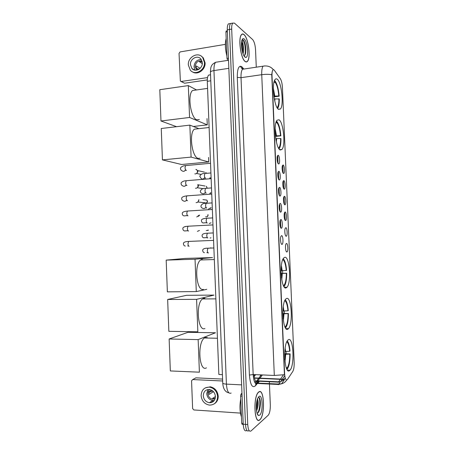 <?xml version="1.0" encoding="UTF-8"?>
<svg xmlns="http://www.w3.org/2000/svg" width="454" height="454" viewBox="0 0 454 454"><rect width="100%" height="100%" fill="white"/><g stroke="black" fill="none" stroke-linecap="round" stroke-linejoin="round"><path stroke-width="0.68" d="M278.529 109.357L280.459 108.977C284.034 105.283 281.588 82.202 277.252 79.24C276.463 78.61 275.748 78.695 275.107 79.484C271.413 83.23 274.233 107.388 278.529 109.357M287.864 329.156L288.506 328.622C293.239 323.935 291.451 296.048 286.559 298.471L285.702 299.112C280.861 303.743 282.973 332.759 287.864 329.156M286.111 287.893L287.019 287.24C291.536 282.728 289.59 256.039 284.811 257.31L283.688 258.025C279.062 262.508 281.349 290.305 286.111 287.893M280.254 149.996L281.974 149.44C285.759 145.564 283.398 121.865 278.972 119.771L277.036 120.236C273.138 124.152 275.867 148.929 280.254 149.996M289.624 370.566L289.987 370.22C294.93 365.362 293.329 336.125 288.313 339.768L287.734 340.267C282.689 345.034 284.596 375.435 289.624 370.566M286.491 243.452C287.921 243.162 288.375 251.561 286.956 251.953L286.854 251.981C285.674 252.328 284.953 245.813 285.969 243.957L286.491 243.452M285.821 227.715C287.234 227.55 287.717 235.813 286.315 236.205L286.185 236.233C285.016 236.472 284.283 230.047 285.277 228.22L285.821 227.715M285.152 212.001C286.553 211.961 287.053 220.094 285.674 220.479L285.515 220.508C284.357 220.644 283.619 214.299 284.584 212.5L285.152 212.001M284.482 196.31C285.872 196.383 286.395 204.396 285.033 204.777L284.845 204.805C283.699 204.839 282.95 198.568 283.892 196.798L284.482 196.31M283.818 180.641C285.191 180.828 285.731 188.722 284.397 189.102L284.176 189.119C283.041 189.057 282.286 182.854 283.205 181.112L283.818 180.641M283.148 164.989C284.516 165.29 285.072 173.076 283.756 173.445L283.512 173.462C282.382 173.297 281.616 167.163 282.519 165.449L283.148 164.989M281.582 235.637C283.08 235.405 283.563 243.929 282.082 244.348L281.957 244.377C280.731 244.678 279.97 238.112 281.009 236.182L281.582 235.637M280.901 219.515C282.382 219.413 282.887 227.794 281.429 228.209L281.27 228.243C280.056 228.43 279.289 221.949 280.305 220.054L280.901 219.515M280.22 203.415C281.684 203.437 282.212 211.689 280.776 212.103L280.589 212.132C279.386 212.211 278.608 205.81 279.596 203.948L280.22 203.415M279.539 187.337C280.986 187.485 281.537 195.612 280.124 196.014L279.908 196.043C278.716 196.02 277.927 189.693 278.892 187.86L279.539 187.337M278.858 171.283C280.294 171.544 280.861 179.557 279.477 179.96L279.227 179.977C278.041 179.852 277.246 173.593 278.188 171.788L278.858 171.283M278.177 155.251C279.602 155.631 280.186 163.531 278.824 163.922L278.546 163.928C277.371 163.707 276.571 157.51 277.49 155.739L278.177 155.251M287.507 379.385L287.132 379.816C285.782 380.418 284.936 378.324 284.584 373.534L272.008 75.824C271.918 72.929 272.201 71.006 272.865 70.041C273.325 69.485 273.841 69.604 274.42 70.393L280.345 78.729C281.491 80.613 282.184 83.553 282.433 87.543L294.169 362.564C294.266 366.639 293.812 369.59 292.819 371.417L287.507 379.385M242.646 69.218L240.177 66.216M255.914 383.783L258.173 380.866M254.155 376.542L255.676 374.646M222.415 374.641L218.862 374.482L207.296 81.311C207.217 78.23 207.66 76.158 208.619 75.097L210.168 74.865M259.87 419.757L259.892 419.734C265.403 415.262 264.222 387.228 258.729 392.001L258.508 392.194C252.906 396.558 254.342 425.563 259.87 419.757M245.137 61.5C246 62.153 246.766 62.113 247.436 61.386C250.971 58.186 248.457 38.034 244.031 34.583C243.1 33.772 242.271 33.761 241.534 34.561C237.896 37.818 240.756 58.833 245.137 61.5M271.759 74.711C268.802 74.206 265.465 74.201 261.737 74.7L274.312 375.452L284.431 374.703L271.759 74.711C271.974 72.373 272.332 70.818 272.82 70.047M285.18 377.841L283.795 379.856M231.915 23.256L230.553 23.5C229.752 24.505 229.395 26.497 229.486 29.47L245.478 424.376C245.892 429.717 247.016 431.839 248.843 430.738L248.849 430.738C247.016 431.839 245.892 429.717 245.478 424.376L229.486 29.47C229.395 26.497 229.752 24.505 230.553 23.5L232.743 23.103C231.949 24.113 231.597 26.105 231.688 29.079L247.742 424.547C248.156 429.893 249.269 432.015 251.085 430.914L268.195 415.257C269.676 413.384 270.38 409.917 270.317 404.86L269.449 384.033M282.814 165.233L283.148 173.15M283.472 180.726L283.818 188.847M284.136 196.429L284.482 204.555M284.806 212.154L285.152 220.292M256.272 67.186L255.551 49.798C255.205 44.884 254.223 41.467 252.611 39.543L234.48 23.143L232.743 23.103M269.432 383.59L269.353 381.723M229.741 23.642L228.368 23.892C227.562 24.896 227.199 26.882 227.289 29.856L243.219 424.212C243.639 429.541 244.768 431.658 246.613 430.568M258.735 392.148L258.513 392.33C252.974 396.654 254.393 425.353 259.864 419.609L259.887 419.592C265.34 415.166 264.171 387.415 258.735 392.148M240.716 398.862C239.513 406.001 239.757 412.022 241.449 416.937M257.588 398.686L257.719 399.713L257.378 399.276M257.719 399.713C258.627 402.959 258.235 406.682 256.55 410.893M257.077 400.315C257.537 402.482 257.412 405.133 256.697 408.271L256.374 409.332M259.682 415.2C263.422 412.328 262.633 393.215 258.916 396.546L257.69 398.425C255.494 403.271 256.079 414.956 258.553 415.489L259.682 415.2M257.69 413.044C258.513 412.482 259.194 411.182 259.722 409.15C260.715 403.998 260.59 400.184 259.359 397.71L258.44 397.216M258.547 397.199C260.426 398.022 260.329 409.19 257.611 413.089M256.459 403.907L256.334 405.564M259.671 398.317C260.528 401.188 260.465 404.94 259.478 409.559L258.695 411.88M256.862 401.257L256.317 408.39M211.961 402.346L210.577 401.943M242.084 396.126L240.603 396.041L241.704 423.293L243.191 423.406M222.591 379.084L195.929 377.841L192.695 379.561L222.664 380.997M192.695 379.561L191.565 380.81L192.627 408.56L193.858 409.951L240.421 413.1M243.231 424.462L242.169 424.382L241.704 423.293M240.603 396.041L240.961 394.31L241.636 393.459M203.279 395.752C203.767 399.679 205.798 402.006 209.385 402.726C213.159 402.664 215.168 400.57 215.406 396.456C214.952 392.648 213 390.332 209.549 389.515C205.639 389.441 203.551 391.518 203.279 395.752M207.949 389.521L206.729 393.629C207.206 397.505 209.22 399.792 212.767 400.502L214.311 400.428M211.598 390.202L208.942 391.83L209.044 394.435L213.459 391.677M215.412 396.563L212.614 398.379L213.635 398.601L212.727 399.191L215.122 398.737M215.219 398.379L213.635 398.601M209.759 389.549C208.505 390.542 207.892 391.927 207.921 393.697C208.301 396.785 209.901 398.618 212.727 399.191M214.464 403.714C216.989 402.062 218.243 399.548 218.215 396.189C217.602 391.047 214.969 387.915 210.327 386.785L205.248 387.881M217.608 396.586C216.995 391.427 214.362 388.289 209.708 387.154C204.351 387.024 201.491 389.844 201.116 395.627C201.78 400.995 204.572 404.162 209.481 405.116C214.577 404.996 217.29 402.153 217.608 396.586M210.026 402.301L211.053 402.63M211.842 401.109L213.488 401.376M212.699 400.547L213.096 400.524M212.71 390.956L208.857 392.432M244.036 34.725C243.117 33.919 242.294 33.914 241.568 34.697C237.964 37.92 240.796 58.719 245.132 61.364C245.989 62.005 246.743 61.965 247.407 61.25C250.903 58.084 248.417 38.136 244.036 34.725M226.177 38.494C224.9 43.158 225.133 49.004 226.887 56.018M241.931 40.202L242.549 41.121L243.151 44.833L241.545 42.086M243.151 44.833C243.877 48.226 243.832 51.217 243.021 53.799M241.488 42.625C242.618 44.912 243.015 48.033 242.68 51.983L242.595 52.505M243.912 55.763C244.802 55.632 245.398 54.531 245.699 52.448C246.045 47.222 245.347 43.119 243.588 40.151L242.061 39.867M244.956 57.085L245.637 57.403C249.002 58.282 247.725 41.655 244.212 38.993C243.213 38.181 242.43 38.641 241.88 40.372C240.461 44.571 242.498 55.473 244.956 57.085M242.385 39.68C244.422 39.322 246.562 51.506 244.468 55.547M241.426 44.906L242.044 50.303M243.792 40.44C245.387 43.556 245.977 47.721 245.552 52.925L245.325 54.134M241.443 43.312L242.419 51.881M284.8 351.475L289.675 351.26C289.232 346.073 288.273 342.918 286.803 341.794M284.681 353.723L290.117 353.882C290.106 361.316 289.124 366.429 287.183 369.21L287.132 367.99C288.88 365.447 289.766 360.816 289.794 354.103L284.664 354.313M207.24 337.538L205.265 337.498L204.425 337.986C197.11 342.634 199.158 372.541 206.445 367.825M289.675 351.26L289.998 351.044C289.59 345.908 288.676 342.532 287.269 340.914M287.183 369.21L286.854 369.198M289.794 354.103L290.117 353.882M286.145 367.479L287.132 367.99M170.329 370.935L169.132 338.985L187.979 332.3L215.463 332.771L198.143 339.615L199.402 372.184L170.329 370.935M169.132 338.985L198.143 339.615M282.91 311.001L287.955 310.791C287.467 305.19 286.412 301.802 284.794 300.633M285.43 327.862L285.384 326.749C287.149 324.627 288.046 320.252 288.074 313.623L282.859 313.833M204.907 298.295L203.738 298.301L202.501 298.936C195.487 303.51 197.853 332.056 204.919 328.526M282.859 313.504L288.398 313.481C288.398 320.45 287.484 325.206 285.662 327.743L285.475 327.93M287.955 310.791L288.279 310.649C287.825 305.082 286.815 301.45 285.248 299.748M288.074 313.623L288.398 313.481M284.749 326.437L285.384 326.749M168.843 331.329L167.657 299.481L186.566 295.304L213.976 295.111L196.588 299.356L197.842 331.812L168.843 331.329M167.657 299.481L196.588 299.356M281.077 270.675L286.241 270.465C285.702 264.438 284.55 260.806 282.785 259.58M283.665 286.071L283.642 285.651C285.418 283.943 286.326 279.823 286.361 273.291L281.122 273.501M202.217 259.234L200.594 259.955C193.892 264.432 196.537 291.774 203.392 289.363M281.117 273.359L286.69 273.217C286.695 279.698 285.855 284.108 284.17 286.44L283.994 286.627M286.241 270.465L286.57 270.397C286.071 264.393 284.959 260.483 283.234 258.678M286.361 273.291L286.69 273.217M167.367 291.854L166.181 260.114L185.158 258.422L212.5 257.571L195.038 259.234L196.287 291.581L167.367 291.854M166.181 260.114L195.038 259.234M206.774 289.323L196.287 291.581M275.408 135.882L280.51 135.684C279.925 129.129 278.665 124.719 276.73 122.455L276.424 121.286M278.54 148.106C279.931 146.875 280.629 143.663 280.629 138.476L275.765 138.652M197.535 128.817L194.357 129.186C188.711 133.249 192.053 157.566 198.29 158.423L200.101 158.247M276.679 121.258C278.824 123.738 280.214 128.601 280.85 135.859L275.464 136.41M279.074 148.935L279.119 148.884C280.379 147.136 280.992 143.719 280.969 138.646L280.629 138.476M280.85 135.859L280.51 135.684M276.73 122.455L275.856 122.989M208.556 157.436L208.732 161.976L181.566 164.501L162.436 159.887L161.261 128.505L189.857 125.122L198.449 128.482M189.857 125.122L191.094 157.101L162.436 159.887M208.732 161.976L191.094 157.101M273.864 96.14L278.824 95.953C278.234 89.359 276.968 84.728 275.022 82.072L274.971 80.874L274.352 80.96M274.301 98.881L279.278 98.978C279.306 103.671 278.756 106.826 277.621 108.449M195.549 90.085L192.564 90.505C187.218 94.432 190.703 118.119 196.792 119.816L199.334 119.51M273.966 96.878L279.165 96.203C278.523 88.899 277.127 83.791 274.971 80.874M279.165 96.203L278.824 95.953M277.088 107.632C278.33 106.452 278.943 103.484 278.943 98.739M275.022 82.072L273.858 82.81M176.544 126.7L160.977 120.985L159.808 89.705L188.331 85.596L196.531 89.943M207.024 118.579L207.274 124.861L193.353 126.49M188.331 85.596L189.562 117.461L160.977 120.985M207.274 124.861L189.562 117.461M199.261 230.513L197.411 231.375M199.454 230.501L199.136 230.66M199.113 215.185L196.752 216.978M199.584 215.156L198.489 216.354M198.591 199.896L198.614 200.14C198.54 201.565 197.859 202.393 196.571 202.62L196.1 202.597M199.011 199.868L197.836 202.064M197.74 184.653L198.052 185.771C197.978 187.196 197.297 188.024 196.009 188.268L195.453 188.228M205.015 186.032L197.916 184.755L198.529 186.004L197.178 187.786M196.332 169.484L197.246 170.426L197.496 171.413C197.422 172.838 196.741 173.678 195.453 173.927L194.806 173.876M204.584 172.174L197.399 170.5L197.972 171.714L196.52 173.519M210.503 247.861L211.246 247.969M210.957 237.828L210.123 238.049M211.036 222.795L209.203 223.527M210.798 207.784L208.534 209.022M211.189 207.762L210.333 208.426M210.406 192.797L209.544 194.13M210.86 192.768L209.657 194.034M210.338 177.803L210.191 178.66M209.913 177.837L209.708 178.7M192.57 69.104L192.485 68.809M227.363 31.746L225.916 31.996L226.983 58.418L228.436 58.186M207.285 79.915L184.591 83.224L180.959 81.459M225.36 44.361L180.136 51.909L179.029 53.373L180.374 81.147L181.265 81.459L207.535 77.589M227.698 60.393L226.983 58.418M225.916 31.996L226.296 30.974M190.447 64.638L191.889 68.452C195.203 72.714 202.785 68.628 202.302 62.771L200.957 59.077C197.655 54.633 189.948 58.765 190.447 64.638M201.292 59.536C196.905 59.57 194.477 61.999 194.011 66.817L195.129 70.188M200.112 68.333L196.23 65.932L196.327 68.463L198.267 69.644M202.03 61.12C198.092 60.325 195.81 62.158 195.175 66.636L196.815 70.126M192.377 71.8C197.422 75.54 205.628 69.82 205.083 62.839L203.279 57.857L201.389 56.222M204.459 62.431L202.649 57.437C198.165 51.347 187.65 56.977 188.331 64.973L190.317 70.183C194.828 75.937 205.106 70.387 204.459 62.431M196.287 68.321L198.96 69.258M202.166 61.648L199.431 61.767L202.285 63.594M284.232 379.238L254.399 377.898M210.775 80.806L207.296 81.311M253.962 374.573C254.456 379.828 255.579 382.086 257.327 381.354L259.728 378.403M257.469 383.227L255.608 385.645C252.362 388.493 250.296 384.964 249.416 375.055L237.283 77.39L241.023 77.685L253.167 374.539C253.707 381.564 255.125 384.606 257.424 383.681L259.427 381.258M237.283 77.39C237.26 68.838 238.736 65.257 241.704 66.642L243.565 68.707M244.354 68.968L242.527 69.241C241.403 70.659 240.904 73.48 241.023 77.685L261.737 74.7C261.606 70.438 262.054 67.589 263.076 66.171L264.739 65.915M280.135 382.149L278.257 384.691M255.608 385.645C255.551 384.317 256.135 383.471 257.356 383.102L257.685 383.46L278.495 384.47L281.611 383.772L278.83 384.044L257.356 383.102L258.803 381.229M284.488 379.521L281.611 383.772C283.829 383.176 285.521 381.922 286.678 380.009M256.958 381.008L255.262 383.187M273.473 69.695L271.469 67.856M277.712 155.597L278.041 163.406M278.41 172.179L278.722 179.489M279.074 187.791L279.403 195.6M279.8 204.947L280.09 211.729L280.776 212.103M280.459 220.565L280.771 227.88M282.581 270.624L282.694 273.297M284.289 310.967L284.397 313.459M286.003 351.453L286.099 353.762M280.226 379.504L278.62 381.82L280.685 381.627L283.966 379.675M283.409 374.908L280.521 379.073M254.592 382.047L256.623 380.946L257.838 380.849L278.62 381.82L278.154 382.33M231.688 29.079L227.289 29.856M247.742 424.547L243.219 424.212M274.312 375.452L253.167 374.539L249.416 375.055M243.196 69.139L242.896 68.758M273.376 69.695C270.788 66.596 267.355 65.421 263.076 66.171L242.527 69.241L241.687 68.361L242.192 68.1L242.822 68.633L242.561 67.481M259.932 378.148L262.418 374.936M260.318 376.213L260.517 374.856M217.659 61.96L215.633 62.277C214.401 63.696 213.845 66.466 213.953 70.58L226.421 384.118C226.983 391.115 228.549 394.1 231.126 393.073M241.63 384.879L226.421 384.118C224.18 383.982 222.954 383.636 222.749 383.085L222.744 383M228.878 392.846C226.245 392.358 223.198 390.145 222.749 383.085L210.435 72.152C210.588 71.471 211.763 70.943 213.953 70.58L228.844 68.327M228.515 60.263L215.633 62.277C210.565 64.854 210.758 67.34 210.435 72.152L210.435 72.254M254.03 375.458L254.995 375.498M240.961 394.31L242.016 394.373M245.852 49.526L245.682 48.067M284.987 351.481L284.891 350.443M284.789 359.642L285.106 354.324M285.6 351.47L285.163 348.133M285.01 361.98L285.719 354.319M283.273 311.001L283.041 308.896M283.114 318.68L283.392 313.839M283.886 310.99L283.273 306.762M283.381 320.83L284.005 313.822M281.571 270.663L281.196 267.65M281.469 277.712L281.69 273.49M282.178 270.646L281.389 265.601M281.769 279.755L282.297 273.467M275.867 135.837L275.118 130.729M275.964 139.866L275.981 138.629M276.469 135.797L275.158 128.471M276.418 142.062L276.588 138.589M274.182 96.095L273.399 90.726M274.789 96.049L273.365 88.201M274.818 101.338L274.908 98.836M189.114 246.25C188.438 246.108 188.052 245.245 187.962 243.662L188.614 241.426L189.233 241.403M208.295 230.07L206.269 230.604M188.58 231.035L188.529 231.035C187.854 230.859 187.468 229.979 187.377 228.39L188.007 226.223L188.62 226.188M184.903 226.637L186.009 226.421M187.218 230.746L184.699 230.961C183.581 230.78 182.962 230.042 182.843 228.742C182.656 227.329 184.375 226.489 188.007 226.223L212.96 224.923M207.262 216.7L207.983 215.224C207.739 216.706 206.973 217.194 205.679 216.694M188.052 215.837L187.945 215.843C187.269 215.627 186.883 214.731 186.793 213.147L187.4 211.036L188.001 210.996M207.87 214.668L207.983 215.224M186.736 215.627L184.057 215.911C182.928 215.627 182.332 214.878 182.27 213.658C182.06 212.29 183.774 211.416 187.4 211.036L212.353 209.487M206.644 202.87L207.438 201.343C207.183 202.853 206.4 203.341 205.094 202.802L198.08 201.985M187.53 200.657L187.366 200.668C186.685 200.418 186.299 199.505 186.208 197.921L186.793 195.867L187.388 195.822M205.446 199.919L206.808 200.095L207.438 201.343M186.259 200.509C185.38 201.389 184.432 201.514 183.422 200.884C182.298 200.526 181.725 199.76 181.696 198.585C181.487 197.269 183.183 196.361 186.793 195.867L211.746 194.068M206.905 188.189L206.893 187.479L206.774 188.2M187.003 185.499L186.781 185.516C186.106 185.232 185.714 184.296 185.624 182.712L186.185 180.715L186.776 180.669M207.03 187.53L206.303 186.265L206.893 187.479M185.777 185.397C184.869 186.407 183.876 186.566 182.792 185.873C181.679 185.442 181.123 184.664 181.123 183.535C180.561 182.803 182.922 180.754 186.185 180.715L211.138 178.672M186.475 170.358L186.202 170.386C185.521 170.063 185.136 169.109 185.039 167.526L185.584 165.585L186.163 165.528M206.411 173.269L205.793 172.458L206.303 173.275M185.289 170.301C184.358 171.447 183.32 171.64 182.167 170.88C181.061 170.392 180.522 169.597 180.55 168.508C179.852 167.923 182.485 165.591 185.584 165.585L210.531 163.292M208.403 252.957C207.784 252.833 207.427 251.993 207.336 250.432L207.943 248.196L208.499 248.179M207.819 237.97C207.194 237.811 206.842 236.948 206.746 235.388L207.336 233.22L207.887 233.191M206.326 237.607L203.801 237.805C202.83 237.714 202.257 236.999 202.07 235.666C202.058 234.111 203.818 233.299 207.336 233.22L213.278 232.936M207.302 222.993L207.228 222.999C206.61 222.806 206.252 221.927 206.161 220.366L206.729 218.255L207.274 218.221M205.81 222.732L203.154 222.971C202.172 222.783 201.616 222.063 201.491 220.803C201.054 219.413 202.796 218.561 206.729 218.255L212.688 217.914M203.659 218.663L204.204 218.544M206.763 208.04L206.644 208.046C206.02 207.819 205.662 206.922 205.571 205.367L206.122 203.307L206.661 203.273M205.316 207.858C204.431 208.681 203.5 208.783 202.512 208.159C201.525 207.875 200.991 207.143 200.912 205.963C201.82 203.959 203.551 203.08 206.122 203.307L212.092 202.91M206.23 193.103L206.059 193.115C205.435 192.854 205.077 191.94 204.987 190.379L205.514 188.382L206.042 188.342M204.822 192.978C203.908 193.926 202.927 194.051 201.877 193.364C200.895 193.018 200.384 192.275 200.333 191.14C201.258 189.108 202.983 188.189 205.514 188.382L211.502 187.928M205.696 178.184L205.475 178.206C204.85 177.906 204.493 176.975 204.402 175.42L204.907 173.468L205.429 173.428M204.328 178.11C203.392 179.182 202.359 179.341 201.247 178.587L199.76 176.328C200.679 174.285 202.399 173.332 204.907 173.468L210.911 172.957M181.265 81.459L184.591 83.224M278.353 109.232L280.459 108.977M285.946 328.588L288.506 328.622M284.482 287.269L287.019 287.24M279.738 149.655L281.974 149.44M287.444 370.118L289.987 370.22M286.315 251.595L286.956 251.953M285.674 235.853L286.315 236.205M285.038 220.139L285.674 220.479M284.403 204.448L285.033 204.777M283.767 188.779L284.397 189.102M283.131 173.133L283.756 173.445M281.389 243.963L282.082 244.348M280.742 227.84L281.429 228.209M279.448 195.663L280.124 196.014M278.801 179.614L279.477 179.96M278.16 163.588L278.824 163.922M284.062 379.504L254.461 378.165M210.537 74.808L208.619 75.097M258.644 378.358L256.623 380.946L257.549 381.167L278.359 382.149L280.685 381.627L282.201 379.419M282.382 379.158L284.766 375.685M258.842 378.097L261.345 374.891M228.368 23.892L230.553 23.5M257.304 413.9L258.553 415.489M259.722 409.15L259.478 409.559M256.345 408.867L256.697 408.271M212.767 400.502L209.385 402.726M210.327 386.785L209.708 387.154M244.173 56.188L245.637 57.403M245.699 52.448L245.552 52.925M242.561 52.392L242.68 51.983M204.425 337.986L217.432 338.258M202.501 298.936L215.877 298.88M200.594 259.955L214.328 259.546M194.357 129.186L209.118 127.489M192.564 90.505L207.574 88.394M213.573 240.376L188.614 241.426C184.982 241.579 183.251 242.385 183.422 243.849C183.626 245.251 184.267 245.977 185.346 246.034M188.768 246.13L187.723 245.909M207.875 230.541L208.386 230.064M188.211 230.921L187.213 230.723M187.661 215.735L186.696 215.559M207.977 214.663L208.119 215.247M207.574 201.383L206.808 200.095L202.927 199.601M187.11 200.572L186.18 200.413M198.33 185.26L197.785 184.738M186.56 185.425L185.652 185.283M203.216 188.711L197.411 187.729M195.844 169.529L196.701 169.728M197.791 170.999L197.246 170.426M186.015 170.301L185.124 170.176M201.037 174.432L196.741 173.479M213.874 247.975L207.943 248.196C204.419 248.162 202.654 248.945 202.649 250.546C203.023 252.021 203.625 252.725 204.453 252.662M206.837 252.623L208.085 252.844M206.326 237.663L207.523 237.862M205.81 222.721L206.962 222.897M205.287 207.796L206.405 207.955M204.76 192.893L205.849 193.029M204.232 178.008L205.293 178.127M226.098 31.025L227.329 30.81M194.647 70.103L191.889 68.452M197.042 70.075L196.31 69.638M203.279 57.857L202.649 57.437"/></g></svg>
